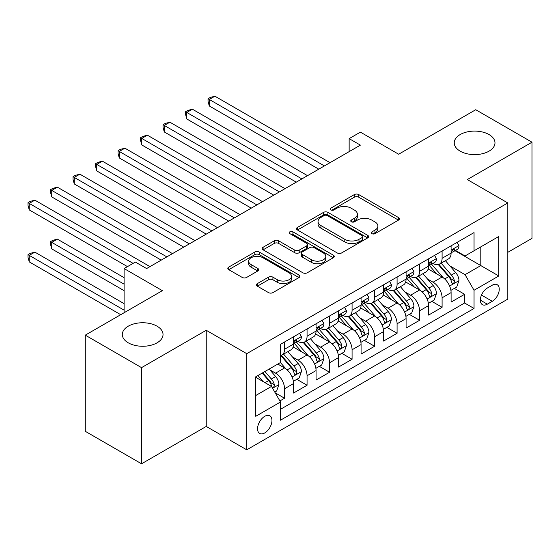 <?xml version="1.0" encoding="UTF-8"?>
<svg xmlns="http://www.w3.org/2000/svg" width="560" height="560" viewBox="0 0 560 560"><rect width="100%" height="100%" fill="white"/><g stroke="black" fill="none" stroke-linecap="round" stroke-linejoin="round"><path stroke-width="0.84" d="M371.938 233.653A2.184 1.26 0 0 0 375.032 233.653L398.503 220.101A3.122 1.806 0 0 0 399.42 218.827A3.122 1.806 0 0 0 398.503 217.553L358.743 194.593A3.122 1.806 0 0 0 354.326 194.593L330.855 208.145A2.184 1.26 0 0 0 330.211 209.034A2.184 1.26 0 0 0 330.855 209.93A2.184 1.26 0 0 0 333.942 209.93L336.98 208.173A9.996 5.775 0 0 1 351.12 208.173L354.431 210.091A9.996 5.775 0 0 1 357.364 214.172A9.996 5.775 0 0 1 354.431 218.253L351.393 220.003A2.184 1.26 0 0 0 350.756 220.899A2.184 1.26 0 0 0 351.393 221.788A2.184 1.26 0 0 0 354.487 221.788L357.525 220.038A9.996 5.775 0 0 1 371.665 220.038L374.976 221.949A9.996 5.775 0 0 1 377.902 226.03A9.996 5.775 0 0 1 374.976 230.111L371.938 231.868A2.184 1.26 0 0 0 371.301 232.757A2.184 1.26 0 0 0 371.938 233.653L371.938 231.868M157.066 326.193A20.37 11.76 0 0 0 134.869 323.638A20.37 11.76 0 0 0 122.297 334.502A20.37 11.76 0 0 0 128.261 342.818A20.37 11.76 0 0 0 150.458 345.373A20.37 11.76 0 0 0 163.03 334.502A20.37 11.76 0 0 0 157.066 326.193M489.013 134.54A20.37 11.76 0 0 0 466.816 131.992A20.37 11.76 0 0 0 454.244 142.856A20.37 11.76 0 0 0 460.208 151.172A20.37 11.76 0 0 0 482.405 153.72A20.37 11.76 0 0 0 494.984 142.856A20.37 11.76 0 0 0 489.013 134.54M264.754 432.929A10.185 5.88 120 0 0 271.404 423.955A10.185 5.88 120 0 0 269.843 415.793A10.185 5.88 120 0 0 264.754 416.297A10.185 5.88 120 0 0 258.097 425.271A10.185 5.88 120 0 0 259.658 433.433A10.185 5.88 120 0 0 264.754 432.929M257.348 283.612A3.122 1.806 0 0 0 256.431 284.886A3.122 1.806 0 0 0 257.348 286.167L268.506 292.607A3.122 1.806 0 0 0 272.923 292.607L298.984 277.557A3.122 1.806 0 0 0 299.901 276.283A3.122 1.806 0 0 0 298.984 275.002L259.224 252.049A3.122 1.806 0 0 0 254.807 252.049L228.739 267.099A3.122 1.806 0 0 0 227.822 268.373A3.122 1.806 0 0 0 228.739 269.647L242.214 277.431A3.122 1.806 0 0 0 246.631 277.431L257.789 270.991A3.122 1.806 0 0 0 258.706 269.71A3.122 1.806 0 0 0 257.789 268.436L251.104 264.579A8.358 4.823 0 0 1 248.661 261.17A8.358 4.823 0 0 1 253.82 256.711A8.358 4.823 0 0 1 262.927 257.754L289.1 272.867A8.358 4.823 0 0 1 291.55 276.283A8.358 4.823 0 0 1 286.391 280.735A8.358 4.823 0 0 1 277.284 279.692L272.923 277.172A3.122 1.806 0 0 0 268.506 277.172L257.348 283.612L257.348 286.167M507.808 252.322L532 238.357L532 142.205L475.734 109.725L398.657 154.224L360.402 132.139L349.146 138.635L360.402 145.131L146.601 268.562L135.352 262.066L124.096 268.562L124.096 312.739M141.54 367.64L141.54 463.792L206.241 426.433L206.241 330.281L141.54 367.64L85.274 335.153L162.358 290.654L124.096 268.562M206.241 330.281L246.75 353.668L507.808 202.951L507.808 299.103L246.75 449.82L246.75 353.668M532 142.205L467.299 179.564L507.808 202.951M337.204 252.938A3.122 1.806 0 0 0 341.621 252.938L367.689 237.895A3.122 1.806 0 0 0 368.606 236.614A3.122 1.806 0 0 0 367.689 235.34L327.922 212.387A3.122 1.806 0 0 0 323.505 212.387L297.444 227.437A3.122 1.806 0 0 0 296.527 228.711A3.122 1.806 0 0 0 297.444 229.985L337.204 252.938M290.696 234.122A2.184 1.26 0 0 1 292.915 234.43L292.915 231.833L333.34 255.171A3.122 1.806 0 0 1 334.25 256.445A3.122 1.806 0 0 1 333.34 257.726L307.272 272.776A3.122 1.806 0 0 1 302.855 272.776L263.088 249.816L263.088 247.268A3.122 1.806 0 0 0 262.178 248.542A3.122 1.806 0 0 0 263.088 249.816M263.088 247.268L274.246 240.828A3.122 1.806 0 0 1 278.663 240.828L294.791 250.138A3.122 1.806 0 0 0 299.208 250.138L306.607 245.861A3.122 1.806 0 0 0 307.524 244.587A3.122 1.806 0 0 0 306.607 243.313L289.821 233.618A2.184 1.26 0 0 1 289.177 232.729A2.184 1.26 0 0 1 290.528 231.56A2.184 1.26 0 0 1 292.915 231.833M141.54 463.792L85.274 431.305L85.274 335.153M279.888 400.932L284.557 398.237L275.219 392.847M269.906 369.901L275.555 373.163A12.733 7.35 60 0 1 284.557 388.752L293.559 383.558L293.559 393.043L307.062 385.245L296.821 379.33M292.411 356.909L298.06 360.171A12.733 7.35 60 0 1 307.062 375.76L316.064 370.559L316.064 380.051L329.567 372.253L319.326 366.338M314.916 343.91L320.565 347.172A12.733 7.35 60 0 1 329.567 362.768L338.569 357.567L338.569 367.052L352.072 359.261L341.831 353.346M337.421 330.918L343.07 334.18A12.733 7.35 60 0 1 352.072 349.776L361.074 344.575L361.074 354.06L374.577 346.262L364.336 340.354M359.926 317.926L365.575 321.188A12.733 7.35 60 0 1 374.577 336.777L383.579 331.583L383.579 341.068L397.082 333.27L386.841 327.362M382.431 304.934L388.08 308.196A12.733 7.35 60 0 1 397.082 323.785L406.084 318.591L406.084 328.076L419.587 320.278L409.346 314.37M404.936 291.942L410.585 295.204A12.733 7.35 60 0 1 419.587 310.793L428.589 305.599L428.589 315.084L442.092 307.286L442.092 297.801A12.733 7.35 -120 0 0 433.09 282.212L427.441 278.95M431.851 301.371L442.092 307.286M293.559 383.558A12.733 7.35 -120 0 0 284.557 367.962L277.802 364.063M316.064 370.559A12.733 7.35 -120 0 0 307.062 354.97L293.146 346.934M338.569 357.567A12.733 7.35 -120 0 0 329.567 341.978L315.651 333.942M361.074 344.575A12.733 7.35 -120 0 0 352.072 328.986L338.156 320.95M383.579 331.583A12.733 7.35 -120 0 0 374.577 315.994L360.661 307.958M406.084 318.591A12.733 7.35 -120 0 0 397.082 302.995L383.166 294.966M428.589 305.599A12.733 7.35 -120 0 0 419.587 290.003L405.671 281.967M492.282 285.194L487.326 288.057A9.863 5.698 120 0 0 480.879 296.751A9.863 5.698 120 0 0 482.391 304.654A9.863 5.698 120 0 0 487.326 304.171L492.282 301.308A9.863 5.698 120 0 0 498.722 292.614A9.863 5.698 120 0 0 497.21 284.711A9.863 5.698 120 0 0 492.282 285.194M255.752 395.507L271.502 386.414L280.504 402.003L280.504 420.196L474.047 308.455L474.047 290.262L465.045 274.673L449.946 265.951M280.504 402.003L255.752 416.297L255.752 376.796L280.504 362.509L280.504 344.316L474.047 232.575L474.047 250.768L498.806 236.474L498.806 275.975L474.047 290.262M297.941 341.39L298.06 341.46A12.733 7.35 60 0 0 304.423 342.09L313.425 336.889A12.733 7.35 -120 0 0 316.064 331.065L316.064 323.785M320.446 328.398L320.565 328.461A12.733 7.35 60 0 0 326.928 329.098L335.93 323.897A12.733 7.35 -120 0 0 338.569 318.073L338.569 310.793M342.951 315.406L343.07 315.469A12.733 7.35 60 0 0 349.433 316.099L358.435 310.905A12.733 7.35 -120 0 0 361.074 305.074L361.074 297.801M365.456 302.407L365.575 302.477A12.733 7.35 60 0 0 371.938 303.107L380.94 297.913A12.733 7.35 -120 0 0 383.579 292.082L383.579 284.809M387.961 289.415L388.08 289.485A12.733 7.35 60 0 0 394.443 290.115L403.445 284.921A12.733 7.35 -120 0 0 406.084 279.09L406.084 271.817M410.466 276.423L410.585 276.493A12.733 7.35 60 0 0 416.948 277.123L425.95 271.922A12.733 7.35 -120 0 0 428.589 266.098L428.589 258.818M280.504 409.283L464.597 302.995L464.597 294.294L451.094 302.092L451.094 292.607A12.733 7.35 -120 0 0 442.092 277.011L428.176 268.975M432.971 263.431L433.09 263.501A12.733 7.35 -120 0 0 439.453 264.131A12.733 7.35 -120 0 0 442.092 258.3L442.092 251.027M439.453 264.131L448.455 258.93A12.733 7.35 -120 0 0 451.094 253.106L451.094 245.826M284.557 341.978L284.557 349.251A12.733 7.35 60 0 1 281.918 355.082A12.733 7.35 60 0 1 280.504 355.593M281.918 355.082L290.92 349.881A12.733 7.35 -120 0 0 293.559 344.057L293.559 336.777M307.062 328.986L307.062 336.259A12.733 7.35 60 0 1 304.423 342.09M329.567 315.987L329.567 323.267A12.733 7.35 60 0 1 326.928 329.098M352.072 302.995L352.072 310.275A12.733 7.35 60 0 1 349.433 316.099M374.577 290.003L374.577 297.283A12.733 7.35 60 0 1 371.938 303.107M397.082 277.011L397.082 284.284A12.733 7.35 60 0 1 394.443 290.115M419.587 264.019L419.587 271.292A12.733 7.35 60 0 1 416.948 277.123M419.587 310.793L419.587 320.278M397.082 323.785L397.082 333.27M374.577 336.777L374.577 346.262M352.072 349.776L352.072 359.261M329.567 362.768L329.567 372.253M307.062 375.76L307.062 385.245M284.557 388.752L284.557 398.237M271.502 386.414L255.752 377.321M465.045 274.673L480.802 265.58L480.802 246.869L498.806 236.474M455.028 250.698L498.806 275.975M455.476 250.439L465.045 255.962L474.047 250.768M206.241 426.433L246.75 449.82M349.146 138.635L349.146 151.627M454.356 288.379L464.597 294.294M464.597 302.995L474.047 308.455M372.813 233.961L374.976 232.708A9.996 5.775 0 0 0 377.902 228.627L377.902 226.03M357.364 214.172L357.364 216.769A9.996 5.775 0 0 1 354.431 220.85L352.268 222.096M398.461 220.122L358.743 197.19A3.122 1.806 0 0 0 354.326 197.19L331.723 210.238M367.647 237.916L327.922 214.984A3.122 1.806 0 0 0 323.505 214.984L297.479 230.006M362.166 237.51A2.184 1.26 0 0 0 362.803 236.614A2.184 1.26 0 0 0 362.166 235.725L327.264 215.572A2.184 1.26 0 0 0 324.17 215.572L320.964 217.42A9.996 5.775 0 0 0 318.038 221.501A9.996 5.775 0 0 0 320.964 225.582L344.827 239.358A9.996 5.775 0 0 0 358.96 239.358L362.166 237.51L362.166 240.107A2.184 1.26 0 0 0 362.803 239.218L362.803 236.614M318.038 221.501L318.038 224.105A9.996 5.775 0 0 0 320.964 228.186L320.964 225.582M362.166 240.107L358.96 241.955A9.996 5.775 0 0 1 344.827 241.955L320.964 228.186M263.13 249.844L274.246 243.425L274.246 240.828M307.524 244.587L307.524 247.184A3.122 1.806 0 0 1 306.607 248.465L299.208 252.735A3.122 1.806 0 0 1 294.791 252.735L278.663 243.425A3.122 1.806 0 0 0 274.246 243.425M292.915 234.43L333.298 257.747M311.521 259.798A8.358 4.823 0 0 0 320.628 260.841A8.358 4.823 0 0 0 325.787 256.382A8.358 4.823 0 0 0 323.344 252.973L314.118 247.646A3.122 1.806 0 0 0 309.701 247.646L302.302 251.923A3.122 1.806 0 0 0 301.385 253.197A3.122 1.806 0 0 0 302.302 254.471L311.521 259.798L311.521 262.395A8.358 4.823 0 0 0 320.628 263.438A8.358 4.823 0 0 0 325.787 258.986L325.787 256.382M301.385 253.197L301.385 255.794A3.122 1.806 0 0 0 302.302 257.068L302.302 254.471M311.521 262.395L302.302 257.068M291.55 276.283L291.55 278.88A8.358 4.823 0 0 1 286.391 283.339A8.358 4.823 0 0 1 277.284 282.289L272.923 279.769A3.122 1.806 0 0 0 268.506 279.769L257.39 286.188M248.661 261.17L248.661 263.767A8.358 4.823 0 0 0 251.104 267.176L251.104 264.579M257.747 271.012L251.104 267.176M298.949 277.578L259.224 254.646A3.122 1.806 0 0 0 254.807 254.646L228.781 269.675M450.905 290.374L456.722 287.014L458.969 280.518A8.435 4.872 -120 0 0 455.686 272.601L445.403 260.694M443.345 277.837L431.592 264.229M436.653 273.875L429.835 265.972A20.209 11.669 -120 0 0 429.205 265.272M209.279 157.927L273.756 195.153L164.269 131.943L164.269 125.447L169.897 122.199L285.005 188.657M438.312 264.586L448.707 276.626A8.435 4.872 60 0 1 451.717 282.436L452.333 283.437L453.467 283.276L454.23 282.352L454.419 280.882A8.435 4.872 -120 0 0 451.409 275.072L441.126 263.165M438.921 264.39L450.093 277.326A4.298 2.478 60 0 1 451.178 279.006L454.419 280.882M457.058 242.382L458.969 245.7A8.435 4.872 60 0 1 457.226 249.431L452.949 251.895A8.435 4.872 -120 0 0 454.419 249.956L454.237 249.207L453.187 249.417L451.717 251.517A8.435 4.872 60 0 1 451.094 252.714M324.394 165.921L209.279 99.463L214.907 96.208L330.015 162.673M451.374 252.294L451.409 252.294A8.435 4.872 -120 0 0 452.949 251.895M318.766 169.169L209.279 105.959L209.279 99.463L208.04 98.742L210.294 97.447L214.907 96.208M209.279 105.959L208.04 101.346L208.04 98.742M428.4 303.366L434.217 300.013L436.464 293.51A8.435 4.872 -120 0 0 433.181 285.593L422.898 273.686M420.84 290.829L409.087 277.221M414.148 286.867L407.33 278.971A20.209 11.669 -120 0 0 406.7 278.264M186.774 170.926L251.251 208.145L141.764 144.935L141.764 138.439L147.392 135.191L262.5 201.649M415.807 277.578L426.202 289.618A8.435 4.872 60 0 1 429.212 295.428L429.828 296.429L430.962 296.268L431.725 295.344L431.914 293.874A8.435 4.872 -120 0 0 428.904 288.064L418.621 276.157M416.416 277.382L427.588 290.325A4.298 2.478 60 0 1 428.673 292.005L431.914 293.874M405.895 316.358L411.712 313.005L413.959 306.509A8.435 4.872 -120 0 0 410.676 298.585L400.393 286.678M398.335 303.821L386.582 290.213M391.643 299.859L384.825 291.963A20.209 11.669 -120 0 0 384.195 291.256M164.269 183.918L228.746 221.144L119.259 157.927L119.259 151.431L124.887 148.183L239.995 214.641M393.302 290.57L403.697 302.617A8.435 4.872 60 0 1 406.707 308.427L407.323 309.421L408.457 309.267L409.22 308.336L409.409 306.866A8.435 4.872 -120 0 0 406.399 301.056L396.116 289.149M393.911 290.374L405.083 303.317A4.298 2.478 60 0 1 406.168 304.997L409.409 306.866M383.39 329.357L389.207 325.997L391.454 319.501A8.435 4.872 -120 0 0 388.171 311.577L377.888 299.677M375.83 316.813L364.077 303.205M369.138 312.851L362.32 304.955A20.209 11.669 -120 0 0 361.69 304.248M141.764 196.91L206.241 234.136L96.754 170.919L96.754 164.423L102.382 161.175L217.49 227.64M370.797 303.569L381.192 315.609A8.435 4.872 60 0 1 384.202 321.419L384.818 322.42L385.952 322.259L386.715 321.328L386.904 319.858A8.435 4.872 -120 0 0 383.894 314.048L373.611 302.141M371.406 303.366L382.578 316.309A4.298 2.478 60 0 1 383.663 317.989L386.904 319.858M360.885 342.349L366.702 338.989L368.949 332.493A8.435 4.872 -120 0 0 365.666 324.576L355.383 312.669M353.325 329.805L341.572 316.204M346.633 325.843L339.815 317.947A20.209 11.669 -120 0 0 339.185 317.247M119.259 209.902L183.736 247.128L74.249 183.918L74.249 177.415L79.877 174.167L194.985 240.632M348.292 316.561L358.687 328.601A8.435 4.872 60 0 1 361.697 334.411L362.313 335.412L363.447 335.251L364.21 334.32L364.399 332.85A8.435 4.872 -120 0 0 361.389 327.04L351.106 315.133M348.901 316.365L360.073 329.301A4.298 2.478 60 0 1 361.158 330.981L364.399 332.85M434.553 255.374L436.464 258.692A8.435 4.872 60 0 1 434.721 262.423L430.444 264.894A8.435 4.872 -120 0 0 431.914 262.948L431.732 262.199L430.682 262.409L429.212 264.509A8.435 4.872 60 0 1 428.589 265.706M301.889 178.913L186.774 112.455L192.402 109.207L307.51 175.665M428.869 265.286L428.904 265.286A8.435 4.872 -120 0 0 430.444 264.894M296.261 182.161L186.774 118.951L186.774 112.455L185.535 111.741L187.789 110.439L192.402 109.207M186.774 118.951L185.535 114.338L185.535 111.741M412.048 268.373L413.959 271.684A8.435 4.872 60 0 1 412.216 275.415L407.939 277.886A8.435 4.872 -120 0 0 409.409 275.94L409.227 275.191L408.177 275.401L406.707 277.501A8.435 4.872 60 0 1 406.084 278.698M279.384 191.905L163.03 124.733L165.284 123.431L169.897 122.199M406.364 278.278L406.399 278.278A8.435 4.872 -120 0 0 407.939 277.886M164.269 131.943L163.03 127.33L163.03 124.733M389.543 281.365L391.454 284.676A8.435 4.872 60 0 1 389.711 288.407L385.434 290.878A8.435 4.872 -120 0 0 386.904 288.932L386.722 288.183L385.672 288.393L384.202 290.493A8.435 4.872 60 0 1 383.579 291.697M256.879 204.897L140.525 137.725L142.779 136.423L147.392 135.191M383.859 291.27L383.894 291.27A8.435 4.872 -120 0 0 385.434 290.878M141.764 144.935L140.525 140.322L140.525 137.725M367.038 294.357L368.949 297.668A8.435 4.872 60 0 1 367.206 301.399L362.929 303.87A8.435 4.872 -120 0 0 364.399 301.924L364.217 301.182L363.167 301.392L361.697 303.485A8.435 4.872 60 0 1 361.074 304.689M234.374 217.889L118.02 150.717L120.274 149.415L124.887 148.183M361.354 304.262L361.389 304.262A8.435 4.872 -120 0 0 362.929 303.87M119.259 157.927L118.02 153.314L118.02 150.717M338.38 355.341L344.197 351.981L346.444 345.485A8.435 4.872 -120 0 0 343.161 337.568L332.878 325.661M330.82 342.797L319.067 329.196M324.128 338.835L317.31 330.939A20.209 11.669 -120 0 0 316.68 330.239M96.754 222.894L161.231 260.12L51.744 196.91L51.744 190.414L57.372 187.166L172.48 253.624M325.787 329.553L336.182 341.593A8.435 4.872 60 0 1 339.192 347.403L339.808 348.404L340.942 348.243L341.705 347.319L341.894 345.842A8.435 4.872 -120 0 0 338.884 340.032L328.601 328.132M326.396 329.357L337.568 342.293A4.298 2.478 60 0 1 338.653 343.973L341.894 345.842M344.533 307.349L346.444 310.66A8.435 4.872 60 0 1 344.701 314.398L340.424 316.862A8.435 4.872 -120 0 0 341.894 314.923L341.712 314.174L340.662 314.384L339.192 316.477A8.435 4.872 60 0 1 338.569 317.681M211.869 230.888L95.515 163.709L97.769 162.414L102.382 161.175M338.849 317.261L338.884 317.261A8.435 4.872 -120 0 0 340.424 316.862M96.754 170.919L95.515 166.306L95.515 163.709M315.875 368.333L321.692 364.973L323.939 358.477A8.435 4.872 -120 0 0 320.656 350.56L310.373 338.653M308.315 355.796L296.562 342.188M301.623 351.834L294.805 343.931A20.209 11.669 -120 0 0 294.175 343.231M74.249 235.886L127.47 266.616L29.239 209.902L29.239 203.406L34.867 200.158L149.975 266.616M303.282 342.545L313.677 354.585A8.435 4.872 60 0 1 316.687 360.395L317.303 361.396L318.437 361.235L319.2 360.311L319.389 358.841A8.435 4.872 -120 0 0 316.379 353.031L306.096 341.124M303.891 342.349L315.063 355.285A4.298 2.478 60 0 1 316.148 356.965L319.389 358.841M322.028 320.341L323.939 323.659A8.435 4.872 60 0 1 322.196 327.39L317.919 329.854A8.435 4.872 -120 0 0 319.389 327.915L319.207 327.166L318.157 327.376L316.687 329.476A8.435 4.872 60 0 1 316.064 330.673M189.364 243.88L73.01 176.701L75.264 175.406L79.877 174.167M316.344 330.253L316.379 330.253A8.435 4.872 -120 0 0 317.919 329.854M74.249 183.918L73.01 179.305L73.01 176.701M293.37 381.325L299.187 377.972L301.434 371.469A8.435 4.872 -120 0 0 298.151 363.552L287.868 351.645M285.81 368.788L280.427 362.551M279.118 364.826L278.243 363.811M124.096 277.662L57.372 239.134L51.744 242.382L51.744 248.885L124.096 290.654M280.777 355.537L291.172 367.577A8.435 4.872 60 0 1 294.182 373.387L294.798 374.388L295.932 374.227L296.695 373.303L296.884 371.833A8.435 4.872 -120 0 0 293.874 366.023L283.591 354.116M281.386 355.341L292.558 368.284A4.298 2.478 60 0 1 293.643 369.964L296.884 371.833M51.744 248.885L50.505 244.272L50.505 241.668L124.096 284.158M50.505 241.668L52.759 240.373L57.372 239.134M299.523 333.333L301.434 336.651A8.435 4.872 60 0 1 299.691 340.382L295.414 342.853A8.435 4.872 -120 0 0 296.884 340.907L296.702 340.158L295.652 340.368L294.182 342.468A8.435 4.872 60 0 1 293.559 343.665M166.859 256.872L50.505 189.7L52.759 188.398L57.372 187.166M293.839 343.245L293.874 343.245A8.435 4.872 -120 0 0 295.414 342.853M51.744 196.91L50.505 192.297L50.505 189.7M274.771 392.063L276.682 390.964L278.929 384.461A8.435 4.872 -120 0 0 275.646 376.544L269.171 369.047M263.13 381.577L257.922 375.55M256.613 377.818L255.752 376.817M124.096 303.646L34.867 252.133L29.239 255.381L29.239 261.877L120.722 314.692M262.192 373.079L268.667 380.576A8.435 4.872 60 0 1 271.677 386.386L272.293 387.38L273.427 387.226L274.19 386.295L274.379 384.825A8.435 4.872 -120 0 0 271.369 379.015L264.894 371.518M262.717 372.778L270.053 381.276A4.298 2.478 60 0 1 271.138 382.956L274.379 384.825M29.239 261.877L28 257.264L28 254.667L124.096 310.142M28 254.667L30.254 253.365L34.867 252.133M133.098 263.368L28 202.692L30.254 201.39L34.867 200.158M29.239 209.902L28 205.289L28 202.692M275.555 373.163L284.557 367.962M298.06 360.171L307.062 354.97M320.565 347.172L329.567 341.978M343.07 334.18L352.072 328.986M365.575 321.188L374.577 315.994M388.08 308.196L397.082 302.995M410.585 295.204L419.587 290.003M433.09 282.212L442.092 277.011M442.092 258.3L451.094 253.106M284.557 349.251L293.559 344.057M307.062 336.259L316.064 331.065M329.567 323.267L338.569 318.073M352.072 310.275L361.074 305.074M374.577 297.283L383.579 292.082M397.082 284.284L406.084 279.09M419.587 271.292L428.589 266.098M442.092 297.801L451.094 292.607M481.488 295.078L492.282 301.308M480.354 300.139L487.326 304.171M374.976 232.708L374.976 230.111M351.393 221.788L351.393 220.003M354.431 220.85L354.431 218.253M330.855 209.93L330.855 208.145M354.326 197.19L354.326 194.593M358.743 197.19L358.743 194.593M398.503 220.101L398.503 217.553M297.444 229.985L297.444 227.437M323.505 214.984L323.505 212.387M327.922 214.984L327.922 212.387M367.689 237.895L367.689 235.34M344.827 241.955L344.827 239.358M358.96 241.955L358.96 239.358M278.663 243.425L278.663 240.828M294.791 252.735L294.791 250.138M299.208 252.735L299.208 250.138M306.607 248.465L306.607 245.861M333.34 257.726L333.34 255.171M268.506 279.769L268.506 277.172M272.923 279.769L272.923 277.172M277.284 282.289L277.284 279.692M257.789 270.991L257.789 268.436M228.739 269.647L228.739 267.099M254.807 254.646L254.807 252.049M259.224 254.646L259.224 252.049M298.984 277.557L298.984 275.002M449.617 286.048L458.913 280.679M451.409 275.072L455.686 272.601M444.689 278.95L448.707 276.626M458.913 245.602L451.094 250.117M453.327 249.326L454.419 249.956M427.112 299.04L436.408 293.678M428.904 288.064L433.181 285.593M422.184 291.942L426.202 289.618M404.607 312.039L413.903 306.67M406.399 301.056L410.676 298.585M399.679 304.934L403.697 302.617M382.102 325.031L391.398 319.662M383.894 314.048L388.171 311.577M377.174 317.933L381.192 315.609M359.597 338.023L368.893 332.654M361.389 327.04L365.666 324.576M354.669 330.925L358.687 328.601M436.408 258.594L428.589 263.109M430.822 262.318L431.914 262.948M413.903 271.586L406.084 276.101M408.317 275.31L409.409 275.94M391.398 284.578L383.579 289.093M385.812 288.302L386.904 288.932M368.893 297.57L361.074 302.085M363.307 301.301L364.399 301.924M337.092 351.015L346.388 345.646M338.884 340.032L343.161 337.568M332.164 343.917L336.182 341.593M346.388 310.569L338.569 315.084M340.802 314.293L341.894 314.923M314.587 364.007L323.883 358.638M316.379 353.031L320.656 350.56M309.659 356.909L313.677 354.585M323.883 323.561L316.064 328.076M318.297 327.285L319.389 327.915M292.082 376.999L301.378 371.637M293.874 366.023L298.151 363.552M287.154 369.901L291.172 367.577M301.378 336.553L293.559 341.068M295.792 340.277L296.884 340.907M272.573 388.269L278.873 384.629M271.369 379.015L275.646 376.544M265.027 382.676L268.667 380.576"/></g></svg>
